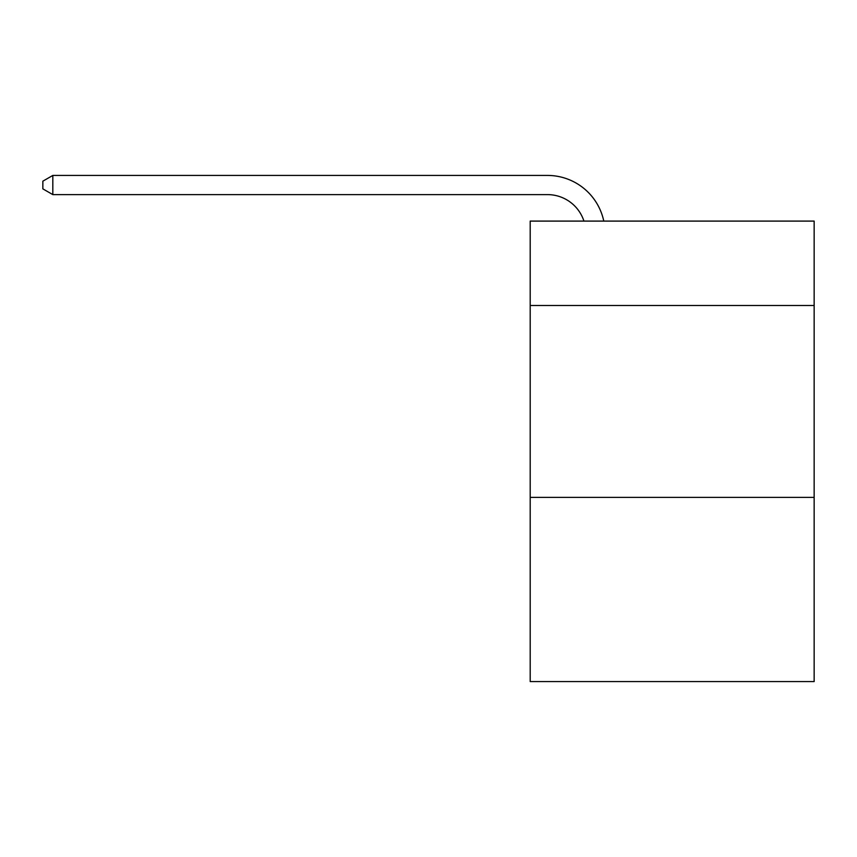<?xml version="1.0" encoding="UTF-8"?>
<svg xmlns="http://www.w3.org/2000/svg" width="857" height="857" viewBox="0 0 857 857"><rect width="100%" height="100%" fill="white"/><g stroke="black" fill="none" stroke-linecap="round" stroke-linejoin="round"><path stroke-width="1.29" d="M814.15 305.51L814.15 221.095L530.194 221.095L530.194 305.51L814.15 305.51L814.15 681.572L530.194 681.572L530.194 305.51M814.15 497.381L530.194 497.381M583.938 221.095A38.372 38.372 -37.3 0 0 547.452 194.614A38.372 38.372 -37.3 0 1 583.938 221.095A38.372 38.372 -37.3 0 0 547.452 194.614A38.372 38.372 -37.3 0 1 583.938 221.095A38.372 38.372 -37.3 0 0 547.452 194.614A38.372 38.372 -37.3 0 1 583.938 221.095A38.372 38.372 -37.3 0 0 547.452 194.614A38.372 38.372 -37.3 0 1 583.938 221.095A38.372 38.372 -37.3 0 0 547.452 194.614L52.823 194.614L42.85 188.861L42.85 181.181L52.823 175.428L547.452 175.428A57.558 57.558 142.7 0 1 603.778 221.095M52.823 194.614L52.823 175.428L547.452 175.428"/></g></svg>
